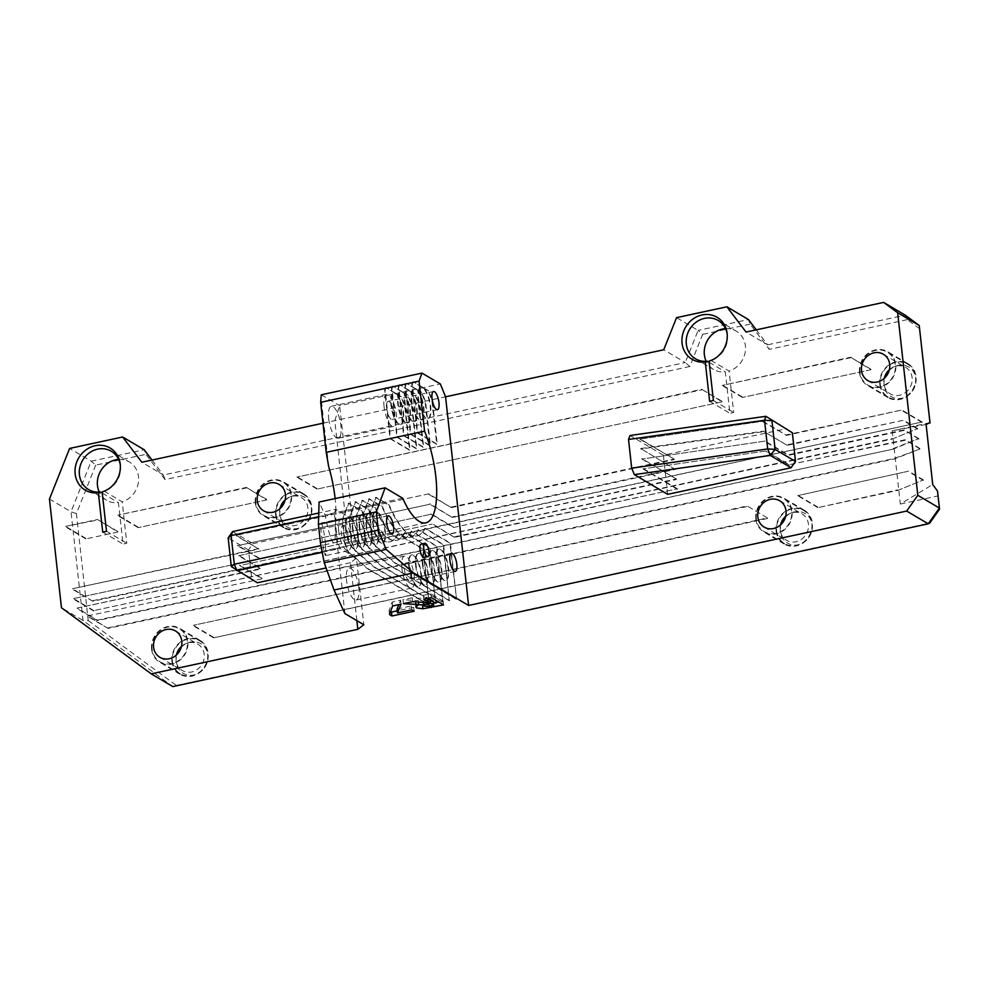 <?xml version="1.0" encoding="UTF-8"?>
<svg xmlns="http://www.w3.org/2000/svg" width="989" height="989" viewBox="0 0 989 989"><rect width="100%" height="100%" fill="white"/><g stroke="black" fill="none" stroke-linecap="round" stroke-linejoin="round"><path stroke-width="0.74" stroke-dasharray="4.95 3.71" d="M421.104 544.111A6.824 2.275 -102.2 0 1 425.085 552.295A6.824 2.275 -102.2 0 1 423.984 557.462M727.175 333.948A22.265 20.064 120.6 0 1 727.311 334.826A22.265 20.064 120.6 0 1 712.476 359.897A22.265 20.064 120.6 0 1 711.647 360.206M711.066 360.392L729.103 371.073L733.677 412.5L729.907 413.315L725.333 371.876A22.265 20.064 120.6 0 1 713.551 369.466A22.265 20.064 120.6 0 1 706.195 361.306M725.518 328.632A22.265 20.064 120.6 0 1 736.212 331.142A22.265 20.064 120.6 0 1 745.174 352.393A22.265 20.064 120.6 0 1 729.103 371.073M709.175 362.333L725.333 371.876M709.62 401.311L729.907 413.315M120.275 464.719A22.265 20.064 120.6 0 1 120.411 465.596A22.265 20.064 120.6 0 1 105.576 490.668A22.265 20.064 120.6 0 1 104.747 490.977M104.166 491.174L122.216 501.843L126.79 543.27L123.007 544.086L118.433 502.659A22.265 20.064 120.6 0 1 106.651 500.249A22.265 20.064 120.6 0 1 99.296 492.089M118.618 459.415A22.265 20.064 120.6 0 1 129.312 461.925A22.265 20.064 120.6 0 1 138.275 483.164A22.265 20.064 120.6 0 1 122.216 501.843M102.275 493.103L118.433 502.659M102.72 532.094L123.007 544.086M926.112 424.516L892.226 430.771L900.324 504.044L932.726 484.499M900.324 504.044L938.079 495.909M929.994 422.624L892.226 430.771M95.748 465.127L76.413 513.6L88.219 620.523L83.014 620.499L71.023 511.783L91.211 461.183L144.233 449.76L145.865 454.334L95.748 465.127L91.211 461.183L69.638 448.425M76.413 513.6L71.023 511.783L49.45 499.025M88.219 620.523L176.351 685.426L172.803 686.601L83.014 620.499L61.454 607.741M176.351 685.426L929.709 523.094M919.634 328.768L907.247 319.645L905.195 315.157L767.612 344.802L769.244 349.377L750.095 324.132L748.463 319.558L698.11 330.4L702.647 334.356L689.827 366.499L685.278 362.543L698.11 330.4L676.538 317.654M907.247 319.645L769.244 349.377M756.264 329.844L767.612 344.802L746.052 332.044M750.095 324.132L702.647 334.356M689.827 366.499L165.015 479.578L163.383 475.004L685.278 362.543L663.718 349.785M152.034 460.046L163.383 475.004L141.823 462.246M165.015 479.578L145.865 454.334M322.983 423.205L445.569 396.799M785.464 517.099A17.209 15.503 120.6 0 1 791.929 512.673A17.209 15.503 120.6 0 1 811.845 523.057A17.209 15.503 120.6 0 1 799.161 544.506A17.209 15.503 120.6 0 1 780.469 532.057A17.209 15.503 120.6 0 1 780.432 531.761A17.209 15.503 120.6 0 1 781.223 524.257M181.222 647.301A17.209 15.503 120.6 0 1 187.7 642.875A17.209 15.503 120.6 0 1 207.616 653.259A17.209 15.503 120.6 0 1 194.932 674.708A17.209 15.503 120.6 0 1 176.24 662.259A17.209 15.503 120.6 0 1 176.203 661.962A17.209 15.503 120.6 0 1 176.994 654.458M284.906 500.793A17.209 15.503 120.6 0 1 291.384 496.367A17.209 15.503 120.6 0 1 311.288 506.751A17.209 15.503 120.6 0 1 298.604 528.2A17.209 15.503 120.6 0 1 279.912 515.751A17.209 15.503 120.6 0 1 279.875 515.442A17.209 15.503 120.6 0 1 280.678 507.95M889.136 370.591A17.209 15.503 120.6 0 1 895.614 366.165A17.209 15.503 120.6 0 1 915.517 376.549A17.209 15.503 120.6 0 1 902.846 397.998A17.209 15.503 120.6 0 1 884.154 385.549A17.209 15.503 120.6 0 1 884.117 385.24A17.209 15.503 120.6 0 1 884.908 377.749M785.686 516.221A15.292 13.784 120.6 0 1 790.458 513.254A15.292 13.784 120.6 0 1 802.116 514.008A15.292 13.784 120.6 0 1 806.196 534.196A15.292 13.784 120.6 0 1 786.552 540.34A15.292 13.784 120.6 0 1 780.272 530.487A15.292 13.784 120.6 0 1 780.234 530.215A15.292 13.784 120.6 0 1 780.568 524.887M889.371 369.713A15.292 13.784 120.6 0 1 894.13 366.746A15.292 13.784 120.6 0 1 905.8 367.5A15.292 13.784 120.6 0 1 909.88 387.688A15.292 13.784 120.6 0 1 890.224 393.832A15.292 13.784 120.6 0 1 883.943 383.979A15.292 13.784 120.6 0 1 883.919 383.707A15.292 13.784 120.6 0 1 884.253 378.379M181.457 646.423A15.292 13.784 120.6 0 1 186.229 643.456A15.292 13.784 120.6 0 1 197.887 644.21A15.292 13.784 120.6 0 1 201.966 664.398A15.292 13.784 120.6 0 1 182.31 670.542A15.292 13.784 120.6 0 1 176.03 660.689A15.292 13.784 120.6 0 1 176.005 660.417A15.292 13.784 120.6 0 1 176.339 655.089M285.141 499.915A15.292 13.784 120.6 0 1 289.901 496.948A15.292 13.784 120.6 0 1 301.571 497.702A15.292 13.784 120.6 0 1 305.65 517.89A15.292 13.784 120.6 0 1 285.994 524.034A15.292 13.784 120.6 0 1 279.714 514.181A15.292 13.784 120.6 0 1 279.677 513.909A15.292 13.784 120.6 0 1 280.011 508.569M390.593 611.548L389.073 610.646L392.163 602.066L400.582 600.249L398.802 604.638M397.022 609.026L411.412 605.923L413.723 607.295L397.219 610.843M411.844 609.842L411.412 605.923M414.156 611.202L413.723 607.295M389.505 614.552L389.073 610.646M401.015 604.168L400.582 600.249M392.596 605.973L392.163 602.066M403.413 603.649L402.98 599.73L412.215 597.739L425.109 598.592L427.841 597.999L423.354 595.341L430.895 593.721L443.134 600.953L438.597 601.93M412.648 601.658L412.215 597.739M425.542 602.499L425.109 598.592M423.787 599.26L423.354 595.341M431.328 597.628L430.895 593.721M428.039 599.73L423.725 600.991L423.663 602.128L426.865 602.499L433.343 601.25M418.508 602.041L418.347 600.62L402.98 599.73M418.335 604.724L415.331 602.981L418.347 600.62M433.541 603.018L422.501 604.872M443.567 604.872L443.134 600.953M427.297 606.405L426.865 602.499M423.873 602.4L424.096 606.034M356.868 620.635L350.465 562.692L356.46 558.105L363.816 624.751M350.465 562.692L326.086 567.946M257.313 582.756L251.701 578.627L248.536 549.933L252.999 543.641L346.15 523.564L334.789 420.671L339.635 405.651L352.146 518.978L346.15 523.564M352.146 518.978L335.889 509.372A61.454 20.472 77.8 0 0 335.123 498.58M328.682 466.66L320.869 395.909M321.277 394.796L339.635 405.651L440.34 383.955M328.682 418.681A16.393 5.464 77.8 0 0 338.25 438.312A16.393 5.464 77.8 0 0 340.921 425.913A16.393 5.464 77.8 0 0 331.34 406.281A16.393 5.464 77.8 0 0 328.682 418.681M667.686 494.327L663.372 455.212L786.737 428.62M663.372 455.212L630.042 435.494M318.643 516.728L334.369 513.34L335.827 509.335L318.755 513.019M248.536 549.933L228.15 537.88M232.6 531.575L252.999 543.641M231.315 566.573L251.701 578.627M344.901 613.563L335.197 525.715A61.454 20.472 77.8 0 0 335.481 523.404L337.533 542.034L340.154 548.462L356.46 558.105M337.533 542.034L320.98 545.607M322.253 552.319L340.154 548.462M335.827 509.335L335.889 509.372A61.454 20.472 77.8 0 1 335.481 523.404L334.369 513.34M401.917 568.452A16.393 5.464 -102.2 0 1 404.588 556.053A16.393 5.464 -102.2 0 1 414.156 575.697A16.393 5.464 -102.2 0 1 411.486 588.096A16.393 5.464 -102.2 0 1 401.917 568.452M411.511 574.127A9.284 3.091 -102.2 0 1 409.99 581.149A9.284 3.091 -102.2 0 1 405.008 572.73A9.284 3.091 -102.2 0 1 406.083 563.001A9.284 3.091 -102.2 0 1 407.06 563.211A9.284 3.091 -102.2 0 1 411.511 574.127M358.772 587.627A16.393 5.464 77.8 0 0 349.204 567.995A16.393 5.464 77.8 0 0 346.533 580.395A16.393 5.464 77.8 0 0 356.102 600.026A16.393 5.464 77.8 0 0 358.772 587.627M384.066 406.739A16.393 5.464 -102.2 0 1 386.736 394.339A16.393 5.464 -102.2 0 1 396.305 413.983A16.393 5.464 -102.2 0 1 393.634 426.383A16.393 5.464 -102.2 0 1 384.066 406.739M393.647 412.413A9.284 3.091 -102.2 0 1 392.139 419.435A9.284 3.091 -102.2 0 1 387.156 411.016A9.284 3.091 -102.2 0 1 388.232 401.287A9.284 3.091 -102.2 0 1 389.209 401.497A9.284 3.091 -102.2 0 1 393.647 412.413M338.708 531.081A16.393 5.464 -102.2 0 1 341.366 518.669A16.393 5.464 -102.2 0 1 350.947 538.313A16.393 5.464 -102.2 0 1 348.276 550.712A16.393 5.464 -102.2 0 1 338.708 531.081M348.289 536.743A9.284 3.091 -102.2 0 1 346.78 543.777A9.284 3.091 -102.2 0 1 341.798 535.346A9.284 3.091 -102.2 0 1 342.862 525.616A9.284 3.091 -102.2 0 1 343.838 525.827A9.284 3.091 -102.2 0 1 348.289 536.743M325.529 543.789C324.009 531.575 322.562 524.652 321.202 523.02C319.212 522.637 323.947 556.77 325.727 555.571L325.529 543.789M335.197 525.715C335.605 536.495 335.11 542.145 333.713 542.677C331.612 542.405 328.719 533.158 325.047 514.948L319.088 502.029M402.684 498.221L325.047 514.948M106.491 531.278L126.79 543.27M713.39 400.496L733.677 412.5M392.324 386.279L391.471 388.64L396.836 437.212L416.344 448.746L411.461 404.501L407.752 395.402L402.078 392.04A16.121 5.365 77.8 0 0 400.384 391.681A16.121 5.365 77.8 0 0 398.53 408.568A16.121 5.365 77.8 0 0 407.171 423.181A16.121 5.365 77.8 0 0 409.471 408.655A16.121 5.365 77.8 0 0 402.078 392.04L392.831 386.167L391.978 388.529L397.331 437.101L416.851 448.647L411.968 404.39L408.259 395.291L402.585 391.941A16.121 5.365 -102.2 0 1 409.978 408.556A16.121 5.365 -102.2 0 1 407.678 423.082A16.121 5.365 -102.2 0 1 399.037 408.457A16.121 5.365 -102.2 0 1 400.891 391.57A16.121 5.365 -102.2 0 1 402.585 391.941L392.831 386.167M416.122 565.485A16.121 5.365 -102.2 0 1 418.743 553.284A16.121 5.365 -102.2 0 1 427.384 567.909A16.121 5.365 -102.2 0 1 425.53 584.796A16.121 5.365 -102.2 0 1 416.122 565.485M415.615 565.584A16.121 5.365 77.8 0 0 425.023 584.895A16.121 5.365 77.8 0 0 426.877 568.02A16.121 5.365 77.8 0 0 418.236 553.395A16.121 5.365 77.8 0 0 415.615 565.584M352.912 528.101A16.121 5.365 -102.2 0 1 355.533 515.899A16.121 5.365 -102.2 0 1 364.175 530.524A16.121 5.365 -102.2 0 1 362.32 547.412A16.121 5.365 -102.2 0 1 352.912 528.101M352.405 528.213A16.121 5.365 77.8 0 0 361.813 547.523A16.121 5.365 77.8 0 0 363.668 530.636A16.121 5.365 77.8 0 0 355.026 516.011A16.121 5.365 77.8 0 0 352.405 528.213M435.679 603.636L374.312 567.352L354.94 550.712L351.602 542.516L348.969 518.706L355.138 501.794L368.403 509.632A72.42 24.132 77.8 0 0 396.354 540.39A72.42 24.132 77.8 0 0 404.365 532.75L429.486 547.609L435.679 603.636L429.992 547.498L404.872 532.638A72.42 24.132 -102.2 0 1 396.861 540.278A72.42 24.132 -102.2 0 1 368.909 509.52L355.644 501.683L349.476 518.595L352.109 542.405L355.434 550.601L374.819 567.241L436.186 603.525M399.123 384.808L398.27 387.169L403.636 435.741L423.144 447.288L418.26 403.042L414.552 393.931L408.877 390.581A16.121 5.365 77.8 0 0 407.184 390.21A16.121 5.365 77.8 0 0 405.329 407.097A16.121 5.365 77.8 0 0 413.971 421.722A16.121 5.365 77.8 0 0 416.27 407.196A16.121 5.365 77.8 0 0 408.877 390.581L399.63 384.709L398.765 387.058L404.13 435.642L423.651 447.176L418.767 402.931L415.059 393.82L409.384 390.47A16.121 5.365 -102.2 0 1 416.777 407.085A16.121 5.365 -102.2 0 1 414.478 421.611A16.121 5.365 -102.2 0 1 405.836 406.986A16.121 5.365 -102.2 0 1 407.691 390.111A16.121 5.365 -102.2 0 1 409.384 390.47L399.63 384.709M422.921 564.014A16.121 5.365 -102.2 0 1 425.542 551.813A16.121 5.365 -102.2 0 1 434.183 566.437A16.121 5.365 -102.2 0 1 432.329 583.325A16.121 5.365 -102.2 0 1 422.921 564.014M422.414 564.126A16.121 5.365 77.8 0 0 431.822 583.436A16.121 5.365 77.8 0 0 433.677 566.549A16.121 5.365 77.8 0 0 425.035 551.924A16.121 5.365 77.8 0 0 422.414 564.126M359.699 526.63A16.121 5.365 -102.2 0 1 362.32 514.441A16.121 5.365 -102.2 0 1 370.974 529.066A16.121 5.365 -102.2 0 1 369.12 545.94A16.121 5.365 -102.2 0 1 359.699 526.63M359.205 526.741A16.121 5.365 77.8 0 0 368.613 546.052A16.121 5.365 77.8 0 0 370.467 529.164A16.121 5.365 77.8 0 0 361.826 514.54A16.121 5.365 77.8 0 0 359.205 526.741M442.479 602.165L381.111 565.881L361.739 549.241L358.401 541.057L355.768 517.247L361.937 500.323L375.202 508.161A72.42 24.132 77.8 0 0 403.153 538.931A72.42 24.132 77.8 0 0 411.164 531.291L436.285 546.138L442.973 602.066L436.792 546.039L411.671 531.18A72.42 24.132 -102.2 0 1 403.66 538.82A72.42 24.132 -102.2 0 1 375.696 508.062L362.444 500.211L356.275 517.136L358.896 540.946L362.234 549.142L381.618 565.77L442.973 602.066M405.923 383.349L405.07 385.71L410.423 434.282L429.943 445.816L425.06 401.571L421.351 392.472L415.677 389.11A16.121 5.365 77.8 0 0 413.983 388.751A16.121 5.365 77.8 0 0 412.129 405.638A16.121 5.365 77.8 0 0 420.77 420.251A16.121 5.365 77.8 0 0 423.069 405.725A16.121 5.365 77.8 0 0 415.677 389.11L406.43 383.238L405.564 385.599L410.93 434.171L430.45 445.718L425.567 401.46L421.858 392.361L416.184 389.011A16.121 5.365 -102.2 0 1 423.576 405.626A16.121 5.365 -102.2 0 1 421.277 420.152A16.121 5.365 -102.2 0 1 412.636 405.527A16.121 5.365 -102.2 0 1 414.49 388.64A16.121 5.365 -102.2 0 1 416.184 389.011L406.43 383.238M429.721 562.556A16.121 5.365 -102.2 0 1 432.341 550.354A16.121 5.365 -102.2 0 1 440.983 564.979A16.121 5.365 -102.2 0 1 439.128 581.866A16.121 5.365 -102.2 0 1 429.721 562.556M429.214 562.654A16.121 5.365 77.8 0 0 438.622 581.965A16.121 5.365 77.8 0 0 440.476 565.09A16.121 5.365 77.8 0 0 431.834 550.465A16.121 5.365 77.8 0 0 429.214 562.654M366.499 525.171A16.121 5.365 -102.2 0 1 369.12 512.97A16.121 5.365 -102.2 0 1 377.761 527.594A16.121 5.365 -102.2 0 1 375.907 544.482A16.121 5.365 -102.2 0 1 366.499 525.171M365.992 525.283A16.121 5.365 77.8 0 0 375.412 544.593A16.121 5.365 77.8 0 0 377.266 527.706A16.121 5.365 77.8 0 0 368.613 513.081A16.121 5.365 77.8 0 0 365.992 525.283M449.278 600.706L387.911 564.422L368.526 547.782L365.201 539.586L362.567 515.776L368.736 498.864L382.001 506.702A72.42 24.132 77.8 0 0 409.953 537.46A72.42 24.132 77.8 0 0 417.964 529.82L443.084 544.679L449.278 600.706L443.591 544.568L418.471 529.708A72.42 24.132 -102.2 0 1 410.447 537.348A72.42 24.132 -102.2 0 1 382.496 506.591L369.243 498.753L363.074 515.665L365.695 539.475L369.033 547.671L388.417 564.311L449.772 600.595M412.722 381.878L411.857 384.239L417.222 432.823L436.742 444.358L431.859 400.112L428.15 391.001L422.476 387.651A16.121 5.365 77.8 0 0 420.782 387.28A16.121 5.365 77.8 0 0 418.928 404.167A16.121 5.365 77.8 0 0 427.569 418.792A16.121 5.365 77.8 0 0 429.869 404.266A16.121 5.365 77.8 0 0 422.476 387.651L413.229 381.779L412.364 384.128L417.729 432.712L437.249 444.246L432.354 400.001L428.657 390.89L422.983 387.54A16.121 5.365 -102.2 0 1 430.376 404.155A16.121 5.365 -102.2 0 1 428.076 418.681A16.121 5.365 -102.2 0 1 419.423 404.056A16.121 5.365 -102.2 0 1 421.277 387.181A16.121 5.365 -102.2 0 1 422.983 387.54L413.229 381.779M385.537 387.737L384.672 390.099L390.037 438.671L409.545 450.218L404.662 405.972L400.953 396.861L395.279 393.511A16.121 5.365 77.8 0 0 393.585 393.14A16.121 5.365 77.8 0 0 391.731 410.027A16.121 5.365 77.8 0 0 400.372 424.652A16.121 5.365 77.8 0 0 402.684 410.126A16.121 5.365 77.8 0 0 395.279 393.511L386.031 387.639L385.178 389.987L390.544 438.572L410.052 450.106L405.169 405.861L401.46 396.75L395.785 393.399A16.121 5.365 -102.2 0 1 403.178 410.015A16.121 5.365 -102.2 0 1 400.879 424.541A16.121 5.365 -102.2 0 1 392.237 409.916A16.121 5.365 -102.2 0 1 394.092 393.029A16.121 5.365 -102.2 0 1 395.785 393.399L386.031 387.639M756.338 518.928A19.125 17.233 120.6 0 1 764.658 500.211A19.125 17.233 120.6 0 1 783.696 498.679A19.125 17.233 120.6 0 1 788.789 523.91A19.125 17.233 120.6 0 1 764.237 531.587A19.125 17.233 120.6 0 1 756.338 518.928M776.625 530.932A19.125 17.233 -59.4 0 0 784.524 543.591A19.125 17.233 -59.4 0 0 809.089 535.902A19.125 17.233 -59.4 0 0 803.983 510.67A19.125 17.233 -59.4 0 0 784.957 512.215A19.125 17.233 -59.4 0 0 776.625 530.932M755.831 519.04A19.669 17.715 -59.4 0 0 763.953 532.057A19.669 17.715 -59.4 0 0 789.222 524.158A19.669 17.715 -59.4 0 0 783.968 498.209A19.669 17.715 -59.4 0 0 764.398 499.791A19.669 17.715 -59.4 0 0 755.831 519.04M776.13 531.044A19.669 17.715 -59.4 0 0 784.24 544.061A19.669 17.715 -59.4 0 0 809.509 536.149A19.669 17.715 -59.4 0 0 804.267 510.2A19.669 17.715 -59.4 0 0 784.685 511.783A19.669 17.715 -59.4 0 0 776.13 531.044M897.765 490.408L923.367 479.9L897.765 490.408L817.878 507.629L897.703 489.889M923.367 479.9L908.607 471.172L797.591 495.625L908.607 471.172M817.816 507.11L797.53 495.106M923.429 480.419L908.668 471.691M817.878 507.629L797.591 495.625M892.09 439.104L917.705 428.596L892.09 439.104L93.819 610.584L892.041 438.584M93.819 610.584L73.532 598.58L259.897 558.958L237.459 545.693L429.906 504.229L237.459 545.693M93.881 611.103L73.594 599.111M675.302 469.454L640.711 448.512L675.302 469.454L452.344 517.494L429.906 504.229M917.767 429.115L902.994 420.387L787.182 445.334L763.978 431.624L640.773 449.031M787.182 445.334L763.978 431.624M902.994 420.387L787.133 444.815M640.711 448.512L763.928 431.093M452.344 517.494L429.856 503.71M675.252 468.922L452.282 516.975M73.532 598.58L259.897 558.958M259.835 558.439L237.409 545.174M917.705 428.596L902.945 419.868M893.141 448.598L918.806 438.609L893.203 449.117L97.367 620.078L77.08 608.074L260.997 568.972L238.572 555.719L431.019 514.243L238.572 555.719M918.806 438.609L904.045 429.881L788.233 454.829L765.029 441.106L641.873 459.044L765.029 441.106M431.019 514.243L453.444 527.508L676.352 478.948L641.824 458.525M453.395 526.989L430.957 513.724M77.08 608.074L260.948 568.452L238.51 555.188M918.868 439.128L904.045 429.881M676.352 478.948L641.873 459.044M453.444 527.508L676.414 479.467M893.203 449.117L97.429 620.598L77.142 608.594M904.107 430.4L788.295 455.36L765.09 441.638M107.974 627.879L894.229 458.463L919.955 448.994L894.291 458.983L108.036 628.398L87.687 615.887L262.085 578.837L239.659 565.572L432.106 524.108L239.659 565.572M108.036 628.398L87.749 616.407M919.955 448.994L905.133 439.734L789.321 464.694L766.116 450.972L642.961 468.91L766.116 450.972M919.894 448.474L905.133 439.734M905.195 440.266L789.321 464.694M454.483 536.842L677.44 488.801L454.532 537.373L432.045 523.577M677.44 488.801L642.912 468.378M677.502 489.32L642.961 468.91M789.383 465.213L766.178 451.491M87.687 615.887L262.085 578.837M262.036 578.318L239.598 565.053M454.532 537.373L432.106 524.108M428.818 494.364L451.256 507.629L428.769 493.845L236.322 535.321L428.769 493.845M236.322 535.321L258.809 549.105L236.371 535.84M258.747 548.586L72.444 588.727L258.809 549.105M92.731 600.719L922.144 422.006L92.793 601.25L72.444 588.727M922.144 422.006L901.857 410.002L786.045 434.962L762.84 421.24L639.685 439.165L762.84 421.24M451.194 507.11L674.164 459.069L639.623 438.646M674.164 459.069L639.685 439.165M451.256 507.629L674.214 459.588M762.89 421.759L786.045 434.962M786.094 435.481L901.857 410.002M922.205 422.526L901.906 410.522M92.793 601.25L72.506 589.246M722.094 401.818L317.073 489.085L722.094 401.818L701.745 389.295L296.787 477.094L701.794 389.814M317.073 489.085L296.787 477.094M317.024 488.566L296.725 476.562M722.032 401.299L701.745 389.295M255.792 502.622A19.125 17.233 120.6 0 1 264.112 483.905A19.125 17.233 120.6 0 1 283.151 482.36A19.125 17.233 120.6 0 1 288.244 507.592A19.125 17.233 120.6 0 1 263.68 515.281A19.125 17.233 120.6 0 1 255.792 502.622M276.079 514.614A19.125 17.233 -59.4 0 0 283.967 527.285A19.125 17.233 -59.4 0 0 308.531 519.596A19.125 17.233 -59.4 0 0 303.438 494.364A19.125 17.233 -59.4 0 0 284.399 495.897A19.125 17.233 -59.4 0 0 276.079 514.614M255.286 502.733A19.669 17.715 -59.4 0 0 263.408 515.751A19.669 17.715 -59.4 0 0 288.664 507.839A19.669 17.715 -59.4 0 0 283.423 481.89A19.669 17.715 -59.4 0 0 263.84 483.473A19.669 17.715 -59.4 0 0 255.286 502.733M275.572 514.725A19.669 17.715 -59.4 0 0 283.695 527.755A19.669 17.715 -59.4 0 0 308.951 519.843A19.669 17.715 -59.4 0 0 303.71 493.894A19.669 17.715 -59.4 0 0 284.14 495.477A19.669 17.715 -59.4 0 0 275.572 514.725M117.864 532.02L85.907 538.906L117.864 532.02L97.515 519.497L65.558 526.383L97.565 520.016M85.907 538.906L65.62 526.902M85.858 538.375L65.558 526.383M117.802 531.489L97.515 519.497M266.721 499.94L138.151 527.644L266.721 499.94L246.372 487.416L117.802 515.121L246.434 487.936M138.151 527.644L117.864 515.64M138.089 527.125L117.802 515.121M266.671 499.42L246.372 487.416M152.108 649.13A19.125 17.233 120.6 0 1 160.428 630.413A19.125 17.233 120.6 0 1 179.466 628.88A19.125 17.233 120.6 0 1 184.56 654.1A19.125 17.233 120.6 0 1 159.995 661.789A19.125 17.233 120.6 0 1 152.108 649.13M172.395 661.134A19.125 17.233 -59.4 0 0 180.295 673.793A19.125 17.233 -59.4 0 0 204.859 666.104A19.125 17.233 -59.4 0 0 199.753 640.872A19.125 17.233 -59.4 0 0 180.727 642.405A19.125 17.233 -59.4 0 0 172.395 661.134M151.601 649.241A19.669 17.715 -59.4 0 0 159.724 662.259A19.669 17.715 -59.4 0 0 184.992 654.359A19.669 17.715 -59.4 0 0 179.738 628.411A19.669 17.715 -59.4 0 0 160.169 629.981A19.669 17.715 -59.4 0 0 151.601 649.241M171.901 661.245A19.669 17.715 -59.4 0 0 180.01 674.263A19.669 17.715 -59.4 0 0 205.279 666.351A19.669 17.715 -59.4 0 0 200.038 640.402A19.669 17.715 -59.4 0 0 180.455 641.985A19.669 17.715 -59.4 0 0 171.901 661.245M767.526 518.483L213.649 637.831L767.464 517.952L747.177 505.96L193.3 625.308L747.227 506.479M767.464 517.952L747.177 505.96M213.649 637.831L193.35 625.827M213.587 637.312L193.3 625.308M870.95 369.738L742.38 397.442L870.95 369.738L850.614 357.214L722.094 385.45L850.664 357.734M742.38 397.442L722.094 385.45M742.319 396.923L722.032 384.919M870.901 369.218L850.614 357.214M860.022 372.42A19.125 17.233 120.6 0 1 868.342 353.703A19.125 17.233 120.6 0 1 887.38 352.171A19.125 17.233 120.6 0 1 892.474 377.39A19.125 17.233 120.6 0 1 867.909 385.08A19.125 17.233 120.6 0 1 860.022 372.42M880.309 384.424A19.125 17.233 -59.4 0 0 888.196 397.084A19.125 17.233 -59.4 0 0 912.76 389.394A19.125 17.233 -59.4 0 0 907.667 364.162A19.125 17.233 -59.4 0 0 888.629 365.695A19.125 17.233 -59.4 0 0 880.309 384.424M859.515 372.532A19.669 17.715 -59.4 0 0 867.637 385.549A19.669 17.715 -59.4 0 0 892.894 377.637A19.669 17.715 -59.4 0 0 887.652 351.701A19.669 17.715 -59.4 0 0 868.082 353.271A19.669 17.715 -59.4 0 0 859.515 372.532M879.802 384.523A19.669 17.715 -59.4 0 0 887.924 397.553A19.669 17.715 -59.4 0 0 913.193 389.641A19.669 17.715 -59.4 0 0 907.939 363.692A19.669 17.715 -59.4 0 0 888.369 365.275A19.669 17.715 -59.4 0 0 879.802 384.523M409.322 566.944A16.121 5.365 -102.2 0 1 411.943 554.742A16.121 5.365 -102.2 0 1 420.585 569.367A16.121 5.365 -102.2 0 1 418.73 586.254A16.121 5.365 -102.2 0 1 409.322 566.944M408.816 567.056A16.121 5.365 77.8 0 0 418.236 586.366A16.121 5.365 77.8 0 0 420.09 569.479A16.121 5.365 77.8 0 0 411.436 554.854A16.121 5.365 77.8 0 0 408.816 567.056M346.113 529.56A16.121 5.365 -102.2 0 1 348.734 517.371A16.121 5.365 -102.2 0 1 357.375 531.995A16.121 5.365 -102.2 0 1 355.521 548.87A16.121 5.365 -102.2 0 1 346.113 529.56M345.606 529.671A16.121 5.365 77.8 0 0 355.014 548.982A16.121 5.365 77.8 0 0 356.868 532.094A16.121 5.365 77.8 0 0 348.227 517.47A16.121 5.365 77.8 0 0 345.606 529.671M428.88 605.095L367.512 568.811L348.14 552.171L344.802 543.987L342.169 520.177L348.351 503.253L361.603 511.09A72.42 24.132 77.8 0 0 389.555 541.861A72.42 24.132 77.8 0 0 397.566 534.221L422.699 549.068L429.387 604.996L423.193 548.969L398.073 534.109A72.42 24.132 -102.2 0 1 390.062 541.749A72.42 24.132 -102.2 0 1 362.11 510.992L348.845 503.141L342.676 520.066L345.309 543.876L348.647 552.072L368.019 568.7L429.387 604.996M436.52 561.084A16.121 5.365 -102.2 0 1 439.141 548.883A16.121 5.365 -102.2 0 1 447.782 563.507A16.121 5.365 -102.2 0 1 445.928 580.395A16.121 5.365 -102.2 0 1 436.52 561.084M436.013 561.196A16.121 5.365 77.8 0 0 445.421 580.506A16.121 5.365 77.8 0 0 447.275 563.619A16.121 5.365 77.8 0 0 438.634 548.994A16.121 5.365 77.8 0 0 436.013 561.196M373.298 523.7A16.121 5.365 -102.2 0 1 375.919 511.511A16.121 5.365 -102.2 0 1 384.56 526.136A16.121 5.365 -102.2 0 1 382.706 543.01A16.121 5.365 -102.2 0 1 373.298 523.7M372.791 523.811A16.121 5.365 77.8 0 0 382.211 543.122A16.121 5.365 77.8 0 0 384.066 526.235A16.121 5.365 77.8 0 0 375.412 511.61A16.121 5.365 77.8 0 0 372.791 523.811M456.065 599.235L394.71 562.951L375.326 546.324L371.988 538.127L369.367 514.317L375.536 497.393L388.788 505.231A72.42 24.132 77.8 0 0 416.752 536.001A72.42 24.132 77.8 0 0 424.763 528.361L449.884 543.208L456.572 599.136L450.391 543.109L425.27 528.25A72.42 24.132 -102.2 0 1 417.247 535.89A72.42 24.132 -102.2 0 1 389.295 505.132L376.043 497.282L369.874 514.206L372.494 538.016L375.832 546.212L395.204 562.84L456.572 599.136M428.113 601.955L427.866 599.767M430.994 603.574L430.796 601.794M416.468 605.8L416.27 604.032M727.311 334.826L727.076 333.021M712.476 359.897L710.794 360.552M695.502 358.797L713.551 369.466M718.162 320.473L736.212 331.142M120.411 465.596L120.176 463.792M105.576 490.668L103.894 491.335M88.602 489.567L106.651 500.249M111.263 451.244L129.312 461.925M780.272 530.487L780.469 532.057M790.458 513.254L791.929 512.673M764.138 527.1L786.552 540.34M779.715 500.768L802.116 514.008M883.943 383.979L884.154 385.549M894.13 366.746L895.614 366.165M867.823 380.58L890.224 393.832M883.387 354.247L905.8 367.5M176.03 660.689L176.24 662.259M186.229 643.456L187.7 642.875M159.909 657.302L182.31 670.542M175.473 630.957L197.887 644.21M279.714 514.181L279.912 515.751M289.901 496.948L291.384 496.367M263.593 510.781L285.994 524.034M279.158 484.449L301.571 497.702M415.331 602.981L415.763 606.9M423.267 602.35L423.181 601.621M404.588 556.053L349.204 567.995M411.486 588.096L356.102 600.026M386.736 394.339L331.34 406.281M393.634 426.383L338.25 438.312M341.366 518.669L321.202 523.02M348.276 550.712L325.727 555.571M425.764 522.847L333.713 542.677M388.183 515.85L342.862 525.616M392.101 534.011L346.78 543.777M451.404 553.234L406.083 563.001M455.311 571.395L409.99 581.149M433.541 391.52L388.232 401.287M437.459 409.681L392.139 419.435M803.983 510.67L783.696 498.679M784.524 543.591L764.237 531.587M804.267 510.2L783.968 498.209M784.24 544.061L763.953 532.057M303.438 494.364L283.151 482.36M283.967 527.285L263.68 515.281M303.71 493.894L283.423 481.89M283.695 527.755L263.408 515.751M199.753 640.872L179.466 628.88M180.295 673.793L159.995 661.789M200.038 640.402L179.738 628.411M180.01 674.263L159.724 662.259M907.667 364.162L887.38 352.171M888.196 397.084L867.909 385.08M907.939 363.692L887.652 351.701M887.924 397.553L867.637 385.549"/><path stroke-width="1.48" d="M427.755 556.659L423.984 557.462A6.824 2.275 -102.2 0 1 419.991 549.291A6.824 2.275 -102.2 0 1 421.104 544.111L424.874 543.307A6.824 2.275 -102.2 0 1 428.867 551.491A6.824 2.275 -102.2 0 1 427.755 556.659A6.824 2.275 -102.2 0 1 423.762 548.475A6.824 2.275 -102.2 0 1 424.874 543.307M711.647 360.206A22.265 20.064 120.6 0 1 711.066 360.392L709.051 361.17A24.441 22.03 -59.4 0 0 710.794 360.552A24.441 22.03 -59.4 0 0 727.076 333.021A24.441 22.03 -59.4 0 0 702.363 314.898A24.441 22.03 -59.4 0 0 681.965 341.996A24.441 22.03 -59.4 0 0 705.268 361.974L707.283 361.208A22.265 20.064 120.6 0 1 695.502 358.797A22.265 20.064 120.6 0 1 689.568 329.424A22.265 20.064 120.6 0 1 718.162 320.473A22.265 20.064 120.6 0 1 727.175 333.948M706.195 361.306A22.265 20.064 120.6 0 1 725.518 328.632M707.283 361.208L709.175 362.333M709.051 361.17L713.39 400.496L709.62 401.311L705.268 361.974M104.747 490.977A22.265 20.064 120.6 0 1 104.166 491.174L102.151 491.941A24.441 22.03 -59.4 0 0 103.894 491.335A24.441 22.03 -59.4 0 0 120.176 463.792A24.441 22.03 -59.4 0 0 95.463 445.668A24.441 22.03 -59.4 0 0 75.065 472.779A24.441 22.03 -59.4 0 0 98.368 492.757L100.384 491.99A22.265 20.064 120.6 0 1 88.602 489.567A22.265 20.064 120.6 0 1 82.668 460.206A22.265 20.064 120.6 0 1 111.263 451.244A22.265 20.064 120.6 0 1 120.275 464.719M99.296 492.089A22.265 20.064 120.6 0 1 118.618 459.415M100.384 491.99L102.275 493.103M102.151 491.941L106.491 531.278L102.72 532.094L98.368 492.757M917.817 495.304L906.666 511.066L468.601 605.453L413.55 572.903L386.167 549.402L378.33 530.129L376.315 511.869L385.092 487.812L402.684 498.221A61.454 20.472 77.8 0 0 425.764 522.847A61.454 20.472 77.8 0 0 424.578 431.155L419.052 381.124L421.982 373.1L440.34 383.955L445.569 396.799L663.718 349.785L676.538 317.654L726.89 306.8L746.052 332.044L883.634 302.399L897.666 312.734L917.817 495.304L939.389 508.062L928.238 523.811L929.709 523.094L939.55 509.187L937.51 491.1L932.726 484.499L926.112 424.516L929.994 422.624L919.226 325.48L929.994 423.032M897.666 312.734L919.226 325.48L905.195 315.157L883.634 302.399M937.51 491.1L939.55 509.187M906.666 511.066L928.238 523.811L172.803 686.601L151.23 673.843L61.454 607.741L49.45 499.025L69.638 448.425L122.661 437.002L144.233 449.76L152.034 460.046M726.89 306.8L748.463 319.558L756.264 329.844M122.661 437.002L141.823 462.246L322.983 423.205M781.223 524.257A17.209 15.503 120.6 0 1 785.464 517.099M176.994 654.458A17.209 15.503 120.6 0 1 181.222 647.301M280.678 507.95A17.209 15.503 120.6 0 1 284.906 500.793M884.908 377.749A17.209 15.503 120.6 0 1 889.136 370.591M780.568 524.887A15.292 13.784 120.6 0 1 785.686 516.221M757.821 516.963A15.292 13.784 -59.4 0 0 764.138 527.1A15.292 13.784 -59.4 0 0 783.783 520.943A15.292 13.784 -59.4 0 0 779.715 500.768A15.292 13.784 -59.4 0 0 764.485 501.992A15.292 13.784 -59.4 0 0 757.821 516.963M884.253 378.379A15.292 13.784 120.6 0 1 889.371 369.713M861.506 370.455A15.292 13.784 -59.4 0 0 867.823 380.58A15.292 13.784 -59.4 0 0 887.467 374.435A15.292 13.784 -59.4 0 0 883.387 354.247A15.292 13.784 -59.4 0 0 868.169 355.484A15.292 13.784 -59.4 0 0 861.506 370.455M176.339 655.089A15.292 13.784 120.6 0 1 181.457 646.423M153.592 647.165A15.292 13.784 -59.4 0 0 159.909 657.302A15.292 13.784 -59.4 0 0 179.553 651.145A15.292 13.784 -59.4 0 0 175.473 630.957A15.292 13.784 -59.4 0 0 160.255 632.194A15.292 13.784 -59.4 0 0 153.592 647.165M280.011 508.569A15.292 13.784 120.6 0 1 285.141 499.915M257.276 500.657A15.292 13.784 -59.4 0 0 263.593 510.781A15.292 13.784 -59.4 0 0 283.237 504.637A15.292 13.784 -59.4 0 0 279.158 484.449A15.292 13.784 -59.4 0 0 263.927 485.686A15.292 13.784 -59.4 0 0 257.276 500.657M397.219 610.843L391.496 612.08L390.593 611.548M398.802 604.638L397.022 609.026L397.454 612.933L411.844 609.842L414.156 611.202L391.928 615.999L391.496 612.08M391.928 615.999L389.505 614.552L392.596 605.973L401.015 604.168L397.454 612.933M428.274 601.918L423.787 599.26L431.328 597.628L443.567 604.872L422.933 608.779L416.703 607.938L415.763 606.9L418.78 604.539L403.413 603.649L412.648 601.658L425.542 602.499L428.274 601.918L427.891 598.37M430.475 603.216L424.157 604.909L424.096 606.034L427.297 606.405L433.775 605.157L430.475 603.216L430.054 599.297L428.039 599.73M433.775 605.157L433.343 601.25L430.054 599.297M418.78 604.539L418.508 602.041M422.933 608.779L422.501 604.872L418.335 604.724M423.539 604.798L422.501 604.872M438.597 601.93L433.541 603.018M423.873 602.4L424.096 606.034M356.868 620.635L357.833 629.325L363.816 624.751L344.901 613.563L334.047 590.025L324.219 562.753L320.424 542.615L318.409 524.355L319.088 502.029L385.092 487.812M326.086 567.946L257.313 582.756L231.315 566.573L234.306 564.274L236.927 570.702L322.253 552.319M357.833 629.325L151.23 673.843M335.123 498.58A61.454 20.472 77.8 0 0 328.682 466.66L326.197 452.344L320.671 402.325L321.277 394.796L421.982 373.1M795.515 461.443L775.116 449.389L770.221 455.422L767.699 448.944L775.116 449.389L771.952 420.696L764.534 420.251L765.894 416.307L792.35 432.762L795.515 461.443L791.052 467.748L667.686 494.327L634.357 474.621L631.687 468.168L628.522 439.475L630.042 435.494L765.894 416.307L792.35 432.762M628.522 439.475L764.534 420.251L767.699 448.944L631.687 468.168M634.357 474.621L770.221 455.422L791.052 467.748M228.15 537.88L232.6 531.575L231.142 535.593L228.15 537.88L231.315 566.573M320.98 545.607L234.306 564.274L231.142 535.593L318.643 516.728M318.755 513.019L232.6 531.575M386.167 549.402L324.219 562.753M378.33 530.129L320.424 542.615M413.55 572.903L334.047 590.025M424.578 431.155L326.197 452.344M389.159 516.06A9.284 3.091 -102.2 0 1 393.424 525.641A9.284 3.091 -102.2 0 1 392.101 534.011A9.284 3.091 -102.2 0 1 387.119 525.579A9.284 3.091 -102.2 0 1 388.183 515.85A9.284 3.091 -102.2 0 1 389.159 516.06M452.381 553.444A9.284 3.091 -102.2 0 1 456.634 563.013A9.284 3.091 -102.2 0 1 455.311 571.395A9.284 3.091 -102.2 0 1 450.329 562.964A9.284 3.091 -102.2 0 1 451.404 553.234A9.284 3.091 -102.2 0 1 452.381 553.444M434.53 391.731A9.284 3.091 -102.2 0 1 438.782 401.299A9.284 3.091 -102.2 0 1 437.459 409.681A9.284 3.091 -102.2 0 1 432.477 401.25A9.284 3.091 -102.2 0 1 433.541 391.52A9.284 3.091 -102.2 0 1 434.53 391.731M419.052 381.124L320.671 402.325M376.315 511.869L318.409 524.355M445.569 396.799L468.601 605.453M428.299 603.686L428.113 601.955M416.703 607.938L416.468 605.8M431.414 607.481L431.229 605.713M423.613 605.528L423.181 601.621"/></g></svg>
